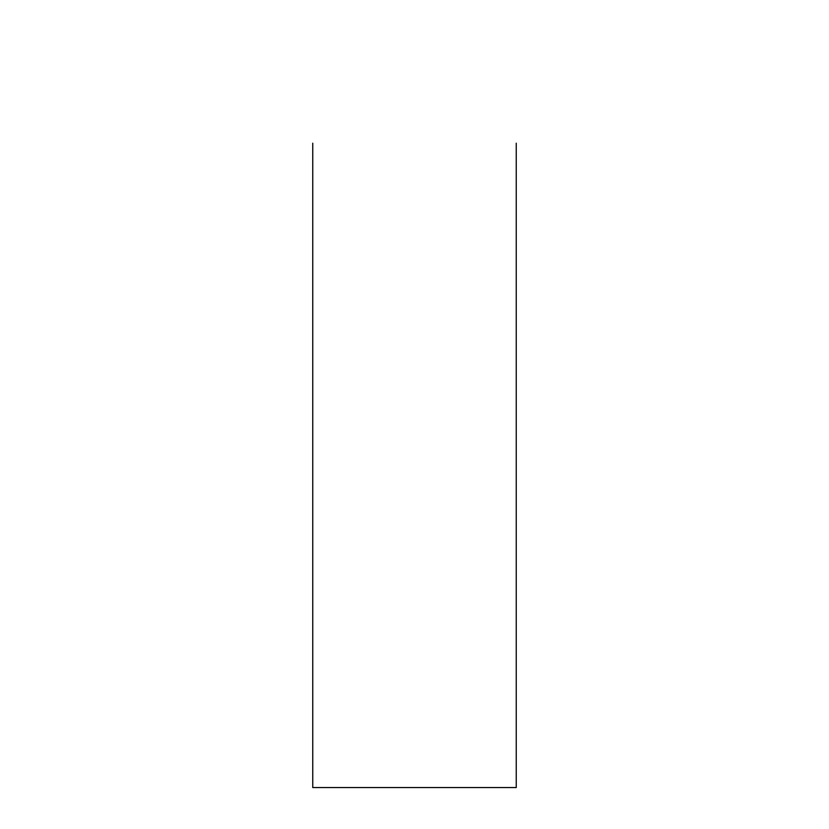 <?xml version="1.0" encoding="UTF-8"?>
<svg xmlns="http://www.w3.org/2000/svg" width="829" height="829" viewBox="0 0 829 829"><rect width="100%" height="100%" fill="white"/><g stroke="black" fill="none" stroke-linecap="round" stroke-linejoin="round"><path stroke-width="1.24" d="M516.239 143.189L516.239 787.55L312.761 787.55L312.761 143.189M414.5 787.55L312.761 787.55L414.5 787.55"/></g></svg>
